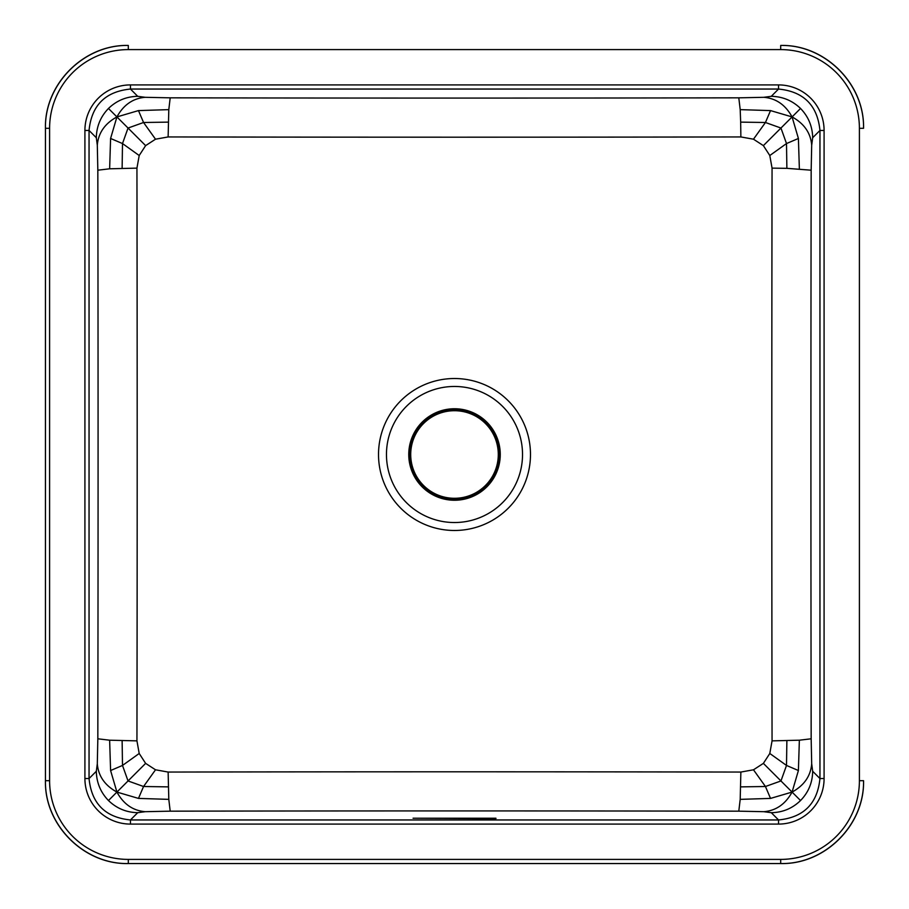 <?xml version="1.0" encoding="UTF-8"?>
<svg xmlns="http://www.w3.org/2000/svg" width="909" height="909" viewBox="0 0 909 909"><rect width="100%" height="100%" fill="white"/><g stroke="black" fill="none" stroke-linecap="round" stroke-linejoin="round"><path stroke-width="1.36" d="M130.453 824.088L778.547 824.088A45.62 45.564 45 0 0 824.088 778.547L824.088 130.453A45.62 45.564 -45 0 0 778.547 84.912L130.453 84.912A45.62 45.564 -135 0 0 84.912 130.453L84.912 778.547A45.62 45.564 -45 0 0 130.453 824.088L130.453 819.952C105.342 817.452 91.548 803.658 89.048 778.547L89.048 130.453C91.548 105.342 105.342 91.548 130.453 89.048L778.547 89.048C803.658 91.548 817.452 105.342 819.952 130.453L819.952 778.547C817.452 803.658 803.658 817.452 778.547 819.952L130.453 819.952L137.725 812.68L145.179 811.692L170.199 811.169A5676.137 198.094 180 0 1 738.801 811.169L763.821 811.692L771.275 812.68C782.626 812.498 792.387 808.453 800.534 800.534C808.453 792.387 812.498 782.626 812.68 771.275L811.692 763.821L811.169 738.801A5676.137 198.094 90 0 1 811.169 170.199L811.692 145.179C810.669 132.953 804.124 123.533 792.08 116.92L770.525 110.591L740.199 109.637L738.801 97.831L763.821 97.308L771.275 96.32C782.615 96.547 792.364 100.592 800.534 108.466L780.956 128.044L765.446 122.499L740.665 122.124L740.199 109.637M495.928 818.645L413.072 818.214L495.928 818.214M410.709 454.5A43.791 43.791 0 0 1 454.5 410.709A43.791 43.791 0 0 1 498.291 454.5A43.791 43.791 0 0 1 454.5 498.291A43.791 43.791 0 0 1 410.709 454.5M772.059 168.131L786.876 168.335L786.501 143.554L769.798 155.519L772.059 168.131A5717.394 199.537 -90 0 0 771.809 454.5A5717.394 199.537 -90 0 0 772.059 740.869L799.363 740.199L811.169 738.801M738.801 811.169L740.199 799.363L740.869 772.059L753.481 769.798L763.378 763.378L769.798 753.481L772.059 740.869M740.869 772.059A5717.394 199.537 0 0 0 168.131 772.059L155.519 769.798L145.622 763.378L139.202 753.481L136.941 740.869A5717.394 199.537 90 0 0 136.941 168.131L139.202 155.519L145.622 145.622L155.519 139.202L168.131 136.941L168.801 109.637L170.199 97.831A5676.137 198.094 180 0 0 738.801 97.831M769.798 155.519L763.378 145.622L753.481 139.202L740.869 136.941A5717.394 199.537 0 0 1 168.131 136.941M800.534 108.466C808.408 116.636 812.453 126.385 812.68 137.725L811.692 145.179M84.912 130.453L89.048 130.453L96.32 137.725C96.547 126.385 100.592 116.636 108.466 108.466C116.636 100.592 126.385 96.547 137.725 96.32L145.179 97.308L170.199 97.831M137.725 812.68C126.385 812.453 116.636 808.408 108.466 800.534C100.592 792.364 96.547 782.615 96.32 771.275L97.308 763.821L97.831 738.801L109.637 740.199L136.941 740.869M96.32 137.725L97.308 145.179L97.831 170.199L109.637 168.801L136.941 168.131M763.378 763.378L792.08 792.08L770.525 798.409L765.446 786.501L753.481 769.798M763.821 811.692C776.047 810.669 785.467 804.124 792.08 792.08L798.409 770.525L799.363 740.199M811.692 763.821C810.669 776.047 804.124 785.467 792.08 792.08L800.534 800.534M145.622 763.378L108.466 800.534M170.199 811.169L168.801 799.363L168.131 772.059M145.179 811.692C132.953 810.669 123.533 804.124 116.92 792.08C104.876 785.467 98.331 776.047 97.308 763.821M109.637 740.199L110.591 770.525L116.92 792.08L138.475 798.409L168.801 799.363M763.378 145.622L780.956 128.044L786.501 143.554L798.409 138.475L792.08 116.92C785.467 104.876 776.047 98.331 763.821 97.308M786.876 168.335L811.169 170.199M740.869 136.941L740.665 122.124M145.622 145.622L108.466 108.466M97.308 145.179C98.331 132.953 104.876 123.533 116.92 116.92C123.533 104.876 132.953 98.331 145.179 97.308M168.801 109.637L138.475 110.591L116.92 116.92L110.591 138.475L109.637 168.801M859.403 128.305L863.55 128.305C864.482 84.014 824.986 44.518 780.695 45.45L780.695 49.597A78.719 78.708 -45 0 1 859.403 128.305L859.403 780.695A78.719 78.708 45 0 1 780.695 859.403L128.305 859.403A78.719 78.708 135 0 1 49.597 780.695L49.597 128.305A78.719 78.708 -135 0 1 128.305 49.597L780.695 49.597M49.597 128.305L45.45 128.305C44.314 84.026 84.026 44.314 128.305 45.45C84.014 44.518 44.518 84.014 45.45 128.305L45.45 780.695C44.518 824.986 84.014 864.482 128.305 863.55L780.695 863.55C824.986 864.482 864.482 824.986 863.55 780.695L859.403 780.695M771.275 812.68L778.547 819.952L778.547 824.088M499.53 454.5A45.03 45.03 0 0 1 431.98 493.496A45.03 45.03 0 0 1 431.98 415.504A45.03 45.03 0 0 1 499.53 454.5M530.481 454.5A75.981 75.981 0 0 0 416.504 388.7A75.981 75.981 0 0 0 416.504 520.3A75.981 75.981 0 0 0 530.481 454.5M812.68 137.725L819.952 130.453L824.088 130.453M824.088 778.547L819.952 778.547L812.68 771.275M137.725 96.32L130.453 89.048L130.453 84.912M778.547 84.912L778.547 89.048L771.275 96.32M96.32 771.275L89.048 778.547L84.912 778.547M97.831 170.199A5676.137 198.094 -90 0 1 97.831 738.801M500.257 454.5A45.757 45.757 0 0 0 431.627 414.879A45.757 45.757 0 0 0 431.627 494.121A45.757 45.757 0 0 0 500.257 454.5M522.527 454.5A68.027 68.027 0 0 1 420.481 513.415A68.027 68.027 0 0 1 420.481 395.585A68.027 68.027 0 0 1 522.527 454.5M740.665 786.876L765.446 786.501L780.956 780.956L786.501 765.446L786.876 740.665M740.199 799.363L770.525 798.409M769.798 753.481L786.501 765.446L798.409 770.525M122.124 740.665L122.499 765.446L139.202 753.481M110.591 770.525L122.499 765.446L128.044 780.956L143.554 786.501L168.335 786.876M155.519 769.798L143.554 786.501L138.475 798.409M799.363 168.801L798.409 138.475M753.481 139.202L765.446 122.499L770.525 110.591M168.335 122.124L143.554 122.499L155.519 139.202M138.475 110.591L143.554 122.499L128.044 128.044L122.499 143.554L122.124 168.335M139.202 155.519L122.499 143.554L110.591 138.475M780.695 859.403L780.695 863.55C824.974 864.686 864.686 824.974 863.55 780.695M128.305 859.403L128.305 863.55C84.026 864.686 44.314 824.974 45.45 780.695L49.597 780.695M128.305 45.45L128.305 49.597M863.55 128.305C864.686 84.026 824.974 44.314 780.695 45.45"/></g></svg>
